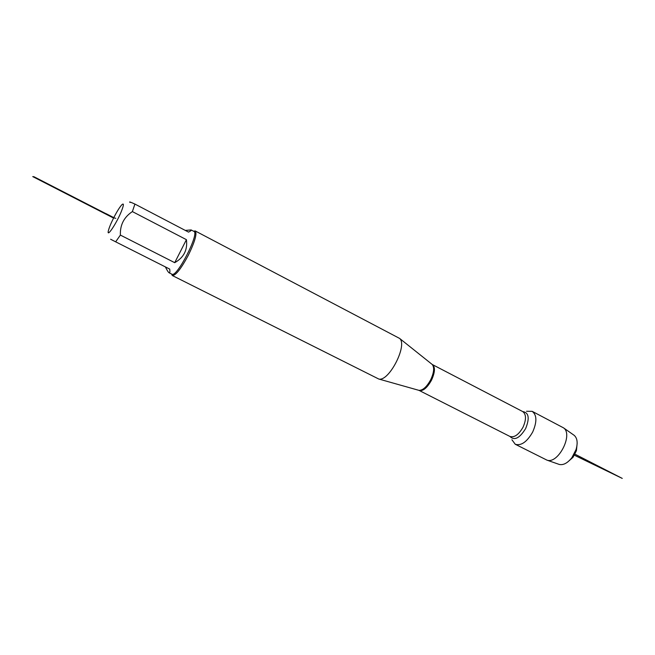 <?xml version="1.0" encoding="UTF-8"?>
<svg xmlns="http://www.w3.org/2000/svg" width="655" height="655" viewBox="0 0 655 655"><rect width="100%" height="100%" fill="white"/><g stroke="black" fill="none" stroke-linecap="round" stroke-linejoin="round"><path stroke-width="0.98" d="M172.331 275.534L378.746 379.016C388.906 382.045 407.975 344.882 399.583 338.406L195.215 230.945C197.22 233.507 194.953 241.564 188.403 255.106C181.075 268.771 175.712 275.583 172.331 275.534L171.536 274.011M526.53 411.266L532.155 411.332C536.928 414.959 537.1 421.861 532.679 432.03C526.98 441.937 521.167 446.014 515.248 444.262L511.915 439.742M193.528 231.19L195.215 230.945M113.79 217.624C110.777 223.617 108.943 228.112 108.296 231.117C106.765 237.994 116.713 223.044 121.404 211.295C123.901 204.917 124.041 202.755 121.814 204.794C119.66 207.176 116.991 211.45 113.79 217.624L106.053 213.653L113.692 217.82L115.779 218.32M165.412 266.921C167.099 270.4 168.335 272.357 169.121 272.799C169.882 273.151 170.079 271.915 169.71 269.09L115.657 241.826L120.381 235.088C119.98 224.984 123.975 217.157 132.375 211.59L134.922 204.073C130.353 201.986 128.732 201.445 130.067 202.444M110.613 239.247L115.657 241.826M174.713 262.68C183.818 257.579 187.723 249.907 186.421 239.673L174.713 262.68L120.381 235.088M186.421 239.673L132.375 211.59M134.922 204.073L188.534 232.116C190.81 230.961 191.669 230.232 191.113 229.93L185.275 230.413M169.121 272.799L171.888 274.183C176.694 278.17 199.914 232.934 193.864 231.371L191.113 229.93M532.155 411.332L563.48 427.83C573.575 434.322 558.076 464.518 546.909 460.113L515.248 444.262M558.748 464.264L559.272 464.444C563.382 465.337 567.59 463.077 571.889 457.673L576.064 449.543C577.947 442.903 577.333 438.17 574.206 435.354L573.772 435.043M577.153 443.345L576.416 450.681L573.027 457.305L567.484 462.176M113.724 217.755L103.719 212.85L113.634 217.943M113.569 218.066L32.75 176.596L34.011 176.76L113.757 217.697M113.716 217.771L95.442 208.716L113.585 218.033M574.402 455.209L622.25 478.404L574.975 454.177M418.389 390.2L418.987 390.364C422.86 390.421 426.765 386.876 430.703 379.744C434.003 372.572 434.519 367.496 432.259 364.499L431.784 364.131M432.153 364.417L432.357 364.516C435.37 366.988 435.092 372.204 431.514 380.162C427.101 387.997 422.942 391.42 419.044 390.437L418.84 390.323M523.042 427.175C526.399 419.503 526.292 414.304 522.731 411.577C528.814 412.535 529.797 418.177 525.67 428.509C519.661 438.236 514.429 440.889 509.958 436.467C514.388 437.761 518.752 434.666 523.042 427.175M522.731 411.577L432.259 364.499L399.583 338.406M509.958 436.467L418.987 390.364L378.746 379.016M574.206 435.354L563.48 427.83M559.272 464.444L546.909 460.113M576.416 450.681L576.064 449.543M573.027 457.305L571.889 457.673"/></g></svg>

